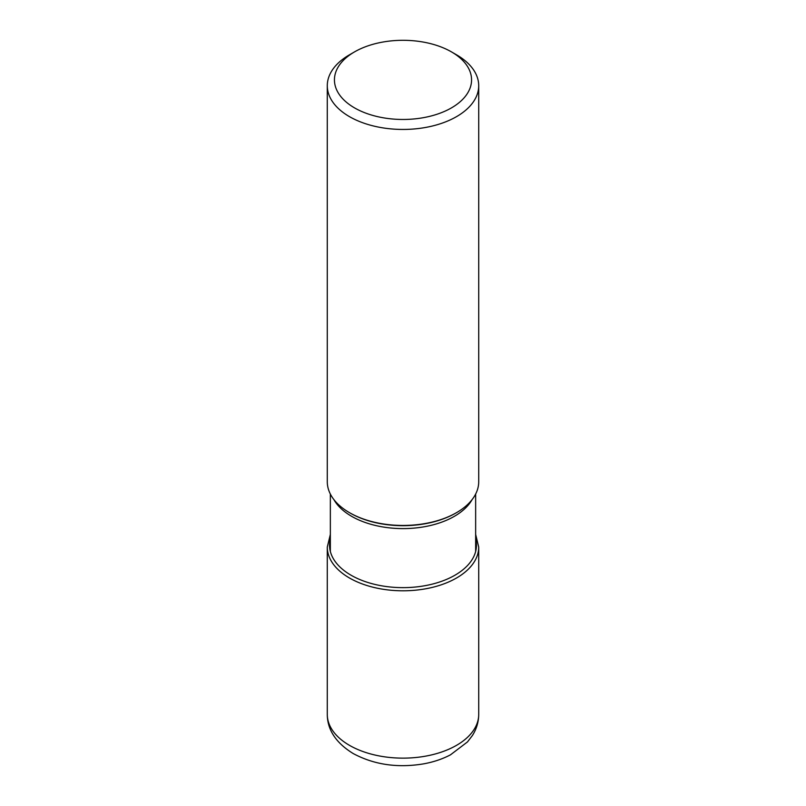 <?xml version="1.0" encoding="UTF-8"?>
<svg xmlns="http://www.w3.org/2000/svg" width="806" height="806" viewBox="0 0 806 806"><rect width="100%" height="100%" fill="white"/><g stroke="black" fill="none" stroke-linecap="round" stroke-linejoin="round"><path stroke-width="1.21" d="M478.714 85.728L478.714 481.736A75.714 43.715 180 0 1 456.539 512.646A75.714 43.715 180 0 1 349.461 512.646L350.147 513.039L349.461 512.646A75.714 43.715 180 0 1 327.286 481.736L327.286 85.728A75.714 43.715 0 0 0 349.461 116.638A75.714 43.715 0 0 0 456.539 116.638A75.714 43.715 0 0 0 478.714 85.728A75.714 43.715 0 0 0 456.539 54.818L451.481 51.896A68.56 39.585 0 0 0 354.519 51.896L354.519 51.896A68.56 39.585 0 0 0 354.519 107.873A68.56 39.585 0 0 0 451.481 107.873A68.56 39.585 0 0 0 451.481 51.896L456.539 54.818M354.519 51.896L349.461 54.818A75.714 43.715 0 0 0 327.286 85.728M478.714 714.428A75.714 43.715 180 0 1 431.976 754.809A75.714 43.715 180 0 1 349.461 745.338A75.714 43.715 180 0 1 349.401 745.298A75.714 43.715 180 0 1 327.286 714.428C327.387 729.914 336.011 742.941 353.169 753.529C374.004 764.703 397.418 768.158 423.392 763.897C433.326 762.113 442.363 759.091 450.504 754.819L467.49 741.913L472.336 735.606C476.507 729.118 478.633 722.055 478.714 714.428L478.714 547.083L475.651 534.418M330.349 534.418L327.286 547.083A75.714 43.715 0 0 0 349.461 577.993A75.714 43.715 0 0 0 431.976 587.473A75.714 43.715 0 0 0 478.714 547.083M330.349 538.992A73.457 42.406 0 0 0 351.063 575.222A73.457 42.406 0 0 0 436.036 583.111A73.457 42.406 0 0 0 475.651 538.992M333.885 499.589A72.651 41.942 0 0 0 351.628 516.314A72.651 41.942 0 0 0 351.688 516.354A72.651 41.942 0 0 0 472.115 499.589M456.539 512.646L455.853 513.039A74.746 43.151 180 0 1 350.207 513.079A74.746 43.151 180 0 1 350.147 513.039M327.286 547.083L327.286 714.428M475.651 551.465L475.651 494.048M330.349 551.465L330.349 494.048"/></g></svg>
